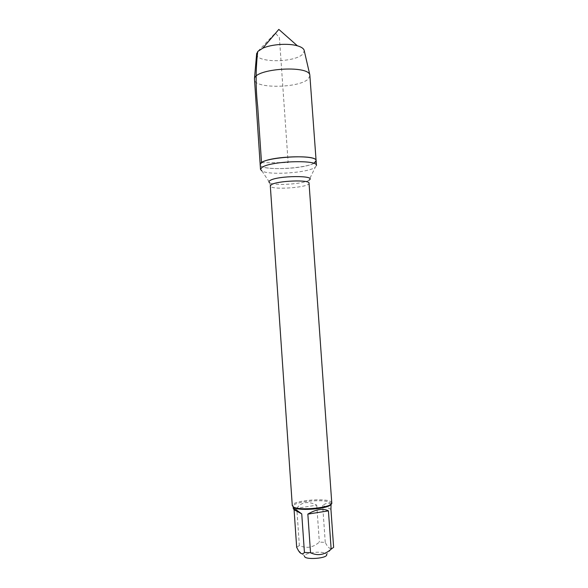 <?xml version="1.0" encoding="UTF-8"?>
<svg xmlns="http://www.w3.org/2000/svg" width="588" height="588" viewBox="0 0 588 588"><rect width="100%" height="100%" fill="white"/><g stroke="black" fill="none" stroke-linecap="round" stroke-linejoin="round"><path stroke-width="0.44" stroke-dasharray="2.94 2.21" d="M316.454 165.478L315.271 167.235C308.641 172.784 269.253 175.533 261.91 170.968L269.885 182.897C275.059 185.992 304.349 183.941 309.038 180.163L315.271 167.235M314.146 163.06C304.466 169.395 259.617 170.807 260.175 164.64C259.778 172.064 317.542 168.028 316.109 160.73M331.772 502.894L331.617 502.424C329.589 497.58 293.706 500.087 292.376 505.173L292.287 505.658M298.366 550.508L304.518 555.998L304.849 555.307C306.921 552.316 322.349 551.007 325.855 553.521L326.671 554.455L331.603 548.626M296.786 508.245C301.585 501.887 308.237 500.866 316.748 505.173L296.786 508.245L299.358 545.51C306.385 548.78 313.051 547.641 319.335 542.092L325.26 542.386C327.391 546.796 329.508 548.876 331.595 548.619L333.631 547.31M316.748 505.173L319.335 542.092M296.668 547.303L299.358 545.51M330.934 509.318L322.643 505.349C325.752 503.365 328.089 502.703 329.647 503.365L331.213 506.217M325.26 542.386L322.643 505.349M330.926 504.276L330.89 503.291L329.567 502.292C323.003 498.8 294.265 501.645 293.214 505.93L293.324 506.907M310.016 75.668L308.141 79.101C298.719 88.296 254.031 88.825 254.376 79.556M256.603 54.236C256.243 62.982 294.809 62.762 302.739 54.111L304.283 50.899M261.528 162.707L288.142 162.604L279.396 37.617L275.316 33.075L257.72 51.523M269.885 182.897L270.311 185.918C269.892 190.387 310.074 187.579 309.038 183.213L309.038 180.163M293.133 506.393L293.162 506.812M331.037 503.74L331.066 504.159M330.89 503.291L331.617 502.424M293.214 505.93L292.376 505.173"/><path stroke-width="0.88" d="M261.91 170.968L260.499 169.388L261.858 167.506C269.686 161.09 317.917 159.385 316.454 165.478L316.109 160.73C317.564 154.46 269.341 156.121 261.528 162.707L260.175 164.64C257.897 157.466 317.373 153.306 316.109 160.73L314.146 163.06M293.493 507.003C299.829 511.09 333.345 507.444 331.772 502.894L309.038 183.213C309.994 179.443 276.977 180.722 271.318 184.713L270.311 185.918L292.287 505.658L293.493 507.003M326.671 554.455C328.251 558.556 303.526 560.283 304.518 555.998M328.427 510.869C323.04 508.113 316.175 509.193 307.847 514.103L328.427 510.869L331.147 549.148C324.664 554.925 317.799 556.13 310.538 552.764L304.422 552.419C302.651 554.741 300.63 554.102 298.359 550.493L296.668 547.303L294.081 509.752L301.747 513.89C296.22 509.745 293.397 507.966 293.28 508.554L294.081 509.752M307.847 514.103L310.538 552.764M304.422 552.419L301.747 513.89M331.066 504.159L330.934 509.318L333.631 547.31L331.147 549.148M293.324 506.907L294.301 507.694C299.961 511.376 329.897 508.561 330.926 504.276M260.499 169.388L254.457 78.696C255.163 68.634 307.715 64.959 309.817 74.823L316.109 160.73M304.283 50.899L304.099 50.083C303.379 48.326 301.137 46.9 297.388 45.805C288.348 43.078 271.296 44.269 262.726 48.231L257.72 51.523L256.603 54.236M257.72 51.523C255.611 69.553 255.604 87.928 257.706 106.663L261.528 162.707M269.885 182.897C268.569 182.214 268.598 181.435 269.973 180.56C277.213 175.503 317.513 175.187 309.038 180.163M293.162 506.812L293.28 508.554M256.677 53.398L254.457 78.696M304.099 50.083L309.817 74.823M297.388 45.805L278.822 29.4L262.726 48.231"/></g></svg>
